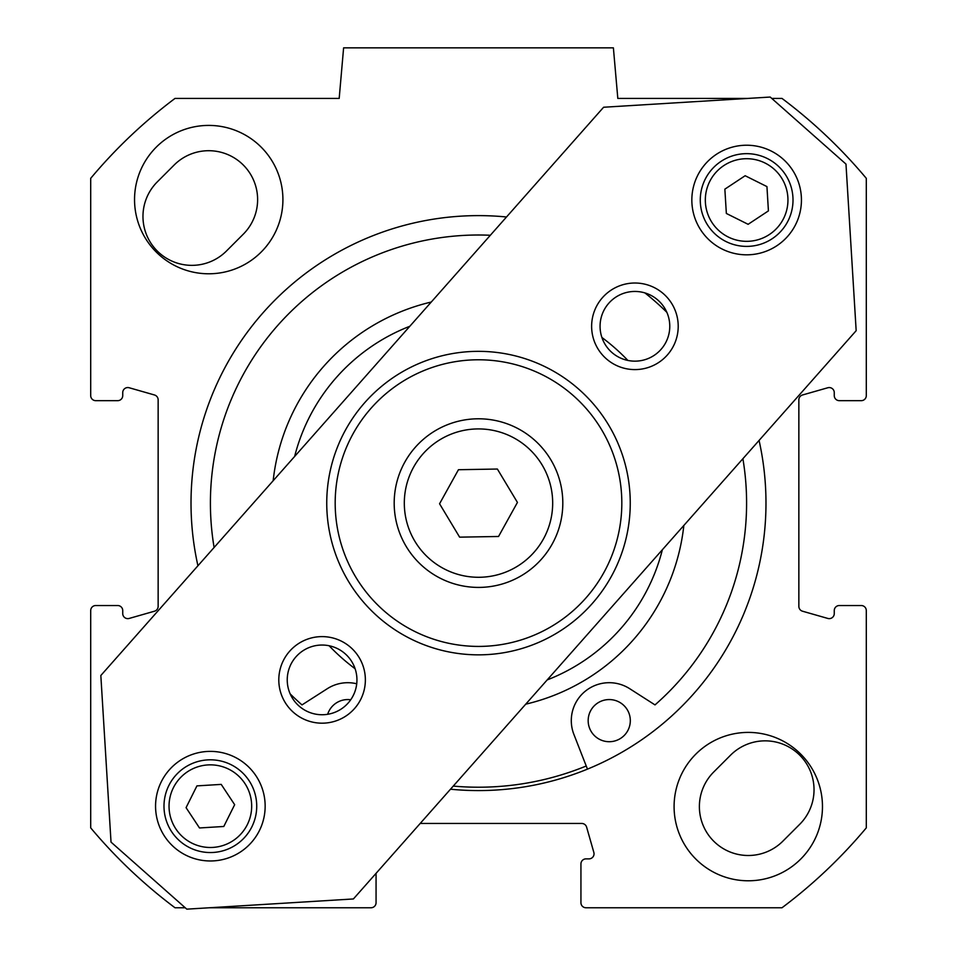 <?xml version="1.0" encoding="UTF-8"?>
<svg xmlns="http://www.w3.org/2000/svg" width="957" height="957" viewBox="0 0 957 957"><rect width="100%" height="100%" fill="white"/><g stroke="black" fill="none" stroke-linecap="round" stroke-linejoin="round"><path stroke-width="1.44" d="M771.773 98.427L782.001 98.427A505.834 505.834 0 0 1 866.3 178.337L866.3 395.612A5.06 5.06 0 0 1 861.252 400.672L839.325 400.672A5.06 5.06 0 0 1 834.265 395.612L834.265 392.621A5.06 5.06 0 0 0 827.817 387.752L802.528 394.978A5.06 5.06 0 0 0 798.856 399.847L798.856 606.355A5.06 5.06 0 0 0 802.528 611.212L827.817 618.437A5.06 5.06 0 0 0 834.265 613.581L834.265 610.59A5.06 5.06 0 0 1 839.325 605.53L861.252 605.53A5.06 5.06 0 0 1 866.3 610.59L866.3 827.865A505.834 505.834 0 0 1 782.001 907.762L585.995 907.762A5.06 5.06 0 0 1 580.935 902.702L580.935 863.932A5.06 5.06 0 0 1 585.995 858.872L588.974 858.872A5.06 5.06 0 0 0 593.842 852.424L586.617 827.135A5.06 5.06 0 0 0 581.748 823.463L420.195 823.463M759.068 440.435A287.483 287.483 0 0 1 450.496 789.214M197.932 565.766A287.483 287.483 0 0 1 506.504 216.988M185.227 907.762L174.999 907.762A505.834 505.834 0 0 1 90.7 827.865L90.7 610.59A5.06 5.06 0 0 1 95.748 605.53L117.675 605.53A5.06 5.06 0 0 1 122.735 610.59L122.735 613.581A5.06 5.06 0 0 0 129.183 618.437L154.472 611.212A5.06 5.06 0 0 0 158.144 606.355L158.144 399.847A5.06 5.06 0 0 0 154.472 394.978L129.183 387.752A5.06 5.06 0 0 0 122.735 392.621L122.735 395.612A5.06 5.06 0 0 1 117.675 400.672L95.748 400.672A5.06 5.06 0 0 1 90.7 395.612L90.7 178.337A505.834 505.834 0 0 1 174.999 98.427L339.185 98.427L343.611 47.85L613.389 47.85L617.815 98.427L747.584 98.427M730.562 755.169L713.707 772.024A48.903 48.903 0 0 0 713.707 841.179A48.903 48.903 0 0 0 782.85 841.179L799.717 824.312A48.903 48.903 0 0 0 799.717 755.169A48.903 48.903 0 0 0 730.562 755.169M226.438 251.033L243.293 234.178A48.903 48.903 0 0 0 243.293 165.023A48.903 48.903 0 0 0 174.15 165.023L157.283 181.89A48.903 48.903 0 0 0 157.283 251.033A48.903 48.903 0 0 0 226.438 251.033M822.47 806.595A74.191 74.191 0 0 1 711.183 870.846A74.191 74.191 0 0 1 711.183 742.345A74.191 74.191 0 0 1 822.47 806.595M282.913 199.594A74.191 74.191 0 0 1 171.626 263.845A74.191 74.191 0 0 1 171.626 135.356A74.191 74.191 0 0 1 282.913 199.594M376.065 873.334L376.065 902.702A5.06 5.06 0 0 1 371.005 907.762L209.416 907.762M406.235 546.519A84.3 84.3 0 0 0 552.237 543.971A84.3 84.3 0 0 0 477.029 418.807A84.3 84.3 0 0 0 406.235 546.519M459.623 537.152L439.562 503.777L458.451 469.72L497.377 469.038L517.438 502.425L498.549 536.482L459.623 537.152M249.023 780.589A46.367 46.367 0 0 0 168.863 785.494A46.367 46.367 0 0 0 213.196 852.46A46.367 46.367 0 0 0 249.023 780.589M221.223 784.393L234.656 804.693L223.794 826.477L199.499 827.961L186.065 807.66L196.927 785.888L221.223 784.393M721.052 161.362A46.367 46.367 0 0 0 725.956 241.523A46.367 46.367 0 0 0 792.922 197.19A46.367 46.367 0 0 0 721.052 161.362M724.856 189.163L745.156 175.729L766.94 186.591L768.423 210.887L748.123 224.309L726.351 213.459L724.856 189.163M782.946 158.982A54.8 54.8 0 0 1 764.033 251.99A54.8 54.8 0 0 1 692.94 189.103A54.8 54.8 0 0 1 782.946 158.982M246.667 765.133A54.8 54.8 0 0 1 227.742 858.142A54.8 54.8 0 0 1 156.661 795.255A54.8 54.8 0 0 1 246.667 765.133M345.178 653.787A34.847 34.847 0 0 1 333.144 712.941A34.847 34.847 0 0 1 287.937 672.95A34.847 34.847 0 0 1 345.178 653.787M658.009 300.199A34.847 34.847 0 0 1 645.975 359.353A34.847 34.847 0 0 1 600.769 319.351A34.847 34.847 0 0 1 658.009 300.199M350.764 647.482A43.28 43.28 0 0 0 279.671 671.264A43.28 43.28 0 0 0 335.823 720.944A43.28 43.28 0 0 0 350.764 647.482M186.794 909.15L111.024 842.112L100.832 675.51L603.604 107.244L770.206 97.052L845.976 164.09L856.168 330.691L353.396 898.958L186.794 909.15M663.596 293.883A43.28 43.28 0 0 0 592.503 317.676A43.28 43.28 0 0 0 648.655 367.356A43.28 43.28 0 0 0 663.596 293.883M579.057 389.451A151.744 151.744 0 0 0 329.794 472.842A151.744 151.744 0 0 0 526.649 647.004A151.744 151.744 0 0 0 579.057 389.451M573.47 395.755A143.323 143.323 0 0 1 523.981 639.013A143.323 143.323 0 0 1 338.06 474.528A143.323 143.323 0 0 1 573.47 395.755M453.259 786.092A284.109 284.109 0 0 0 586.234 765.995M525.728 704.173A206.545 206.545 0 0 0 683.836 525.477M627.864 360.43A206.545 206.545 0 0 0 601.893 337.462M431.272 302.029A206.545 206.545 0 0 0 273.164 480.725M329.136 645.76A206.545 206.545 0 0 0 355.107 668.74M294.636 456.465A189.689 189.689 0 0 1 409.799 326.289M662.364 549.737A189.689 189.689 0 0 1 547.201 679.913M587.466 769.129L573.901 734.45A37.933 37.933 0 0 1 629.694 688.693L654.995 704.902A268.092 268.092 0 0 0 742.895 458.714M290.174 693.897A268.092 268.092 0 0 0 302.005 704.902L327.306 688.693A37.933 37.933 0 0 1 356.722 683.777M666.826 312.293A268.092 268.092 0 0 0 644.934 292.926M490.331 235.266A268.092 268.092 0 0 0 214.105 547.476M630.316 720.633A21.078 21.078 0 0 1 598.699 738.888A21.078 21.078 0 0 1 598.699 702.39A21.078 21.078 0 0 1 630.316 720.633M327.665 714.293A21.078 21.078 0 0 1 350.717 699.77M414.907 541.315A74.191 74.191 0 0 1 477.208 428.927A74.191 74.191 0 0 1 543.385 539.066A74.191 74.191 0 0 1 414.907 541.315M244.813 783.376A41.307 41.307 0 0 1 212.885 847.412A41.307 41.307 0 0 1 173.384 787.743A41.307 41.307 0 0 1 244.813 783.376M723.839 165.573A41.307 41.307 0 0 1 787.874 197.501A41.307 41.307 0 0 1 728.205 236.989A41.307 41.307 0 0 1 723.839 165.573"/></g></svg>
